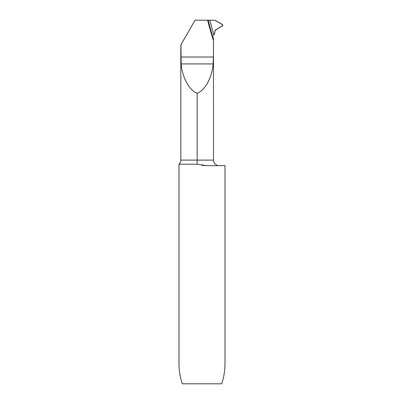 <?xml version="1.0" encoding="UTF-8"?>
<svg xmlns="http://www.w3.org/2000/svg" width="404" height="404" viewBox="0 0 404 404"><rect width="100%" height="100%" fill="white"/><g stroke="black" fill="none" stroke-linecap="round" stroke-linejoin="round"><path stroke-width="0.61" d="M219.029 165.635A5.525 5.525 0 0 1 213.504 160.11L213.484 38.794A276.669 276.669 0 0 1 208.176 20.2L209.737 20.2L213.746 34.764L209.817 20.2A275.079 275.079 0 0 0 213.837 34.618L214.564 34.007L214.847 30.805L215.297 30.098L222.71 25.816L222.71 24.71L214.898 20.2L209.817 20.2M213.504 35.683L213.837 34.618M197.167 164.226L178.987 164.226L178.987 363.09C179.012 370.524 180.128 377.427 182.34 383.8L221.66 383.8C223.872 377.427 224.988 370.524 225.013 363.09L225.013 165.635L206.636 165.635L197.167 164.226L197.167 93.228C189.42 90.642 182.219 77.462 181.154 63.923L213.181 63.923C212.115 77.462 204.914 90.642 197.167 93.228M208.176 20.2L195.097 20.2L180.911 44.773L181.154 63.923M180.911 57.02L213.428 57.02L213.484 38.794M213.428 57.02L213.181 63.923M213.428 40.324A277.205 277.205 0 0 1 207.631 20.2M201.793 165.327L206.494 165.635M214.847 30.805C214.994 32.386 214.63 33.704 213.746 34.764L209.737 20.2L214.898 20.2C217.276 22.2 221.892 22.912 222.71 25.816C219.827 27.255 217.206 28.921 214.847 30.805M213.504 160.11L180.83 160.11L180.83 44.91M178.987 164.226C180.184 163.115 180.8 161.746 180.83 160.11"/></g></svg>
